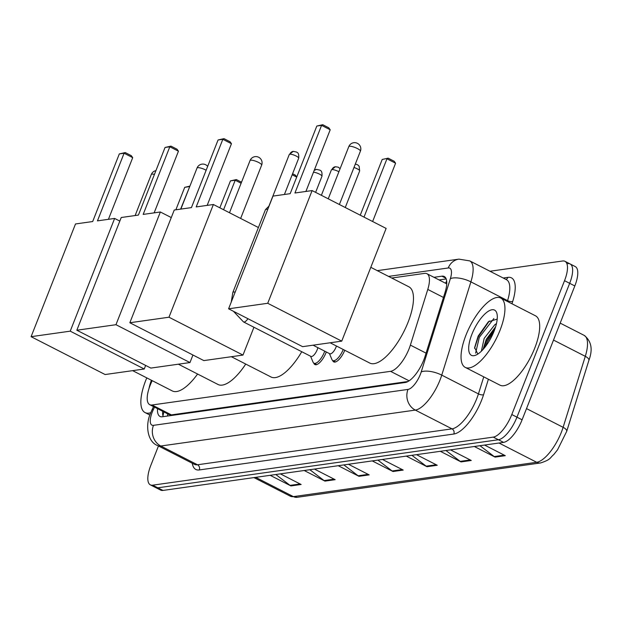 <?xml version="1.0" encoding="UTF-8"?>
<svg xmlns="http://www.w3.org/2000/svg" width="622" height="622" viewBox="0 0 622 622"><rect width="100%" height="100%" fill="white"/><g stroke="black" fill="none" stroke-linecap="round" stroke-linejoin="round"><path stroke-width="0.93" d="M326.293 351.966A12.463 4.649 117.1 0 1 326.014 352.697A12.463 4.649 117.1 0 1 314.895 364.562A12.463 4.649 117.1 0 1 313.807 363.116M152.203 380.656L151.76 381.605A23.372 8.716 -62.9 0 0 150.159 385.298A23.372 8.716 -62.9 0 0 149.723 404.665A23.372 8.716 -62.9 0 0 152.04 404.992L390.554 371.334A23.372 8.716 -62.9 0 0 410.38 345.109L427.781 289.424A23.372 8.716 -62.9 0 0 426.925 273.711A23.372 8.716 -62.9 0 0 424.608 273.385L391.712 278.026M149.723 404.665L169.036 414.547L171.392 414.89L408.009 381.496M344.775 350.272A12.463 4.649 117.1 0 1 333.742 361.903A12.463 4.649 117.1 0 1 332.653 360.457M157.522 408.654A23.372 8.716 -62.9 0 0 160.002 416.445A23.372 8.716 -62.9 0 0 162.319 416.771L405.264 382.491A23.372 8.716 -62.9 0 0 425.09 356.266L445.095 292.231A23.372 8.716 -62.9 0 0 444.24 276.51A23.372 8.716 -62.9 0 0 441.923 276.184L433.962 277.311M163.197 416.647A23.372 8.716 117.1 0 1 162.669 411.29M489.973 271.246L562.646 260.991A23.372 8.716 117.1 0 1 564.963 261.31A23.372 8.716 117.1 0 1 564.527 280.685L511.797 414.532A23.372 8.716 117.1 0 1 493.269 437.111L152.662 485.176A23.372 8.716 117.1 0 1 150.345 484.849A23.372 8.716 117.1 0 1 150.781 465.481L158.462 445.966M567.793 263.619A23.372 8.716 117.1 0 1 570.11 263.946L575.257 266.581A23.372 8.716 117.1 0 1 574.821 285.949L522.099 419.803A23.372 8.716 117.1 0 1 503.563 442.374L162.956 490.439L157.809 487.811A23.372 8.716 117.1 0 1 155.492 487.485A23.372 8.716 117.1 0 0 157.809 487.811L498.416 439.746L157.809 487.811L152.662 485.176M522.099 419.803L516.952 417.168A23.372 8.716 117.1 0 1 498.416 439.746A23.372 8.716 117.1 0 0 516.952 417.168L569.674 283.313L516.952 417.168L511.797 414.532M570.11 263.946A23.372 8.716 117.1 0 1 569.674 283.313A23.372 8.716 117.1 0 0 570.11 263.946L564.963 261.31M439.109 279.939L446.192 278.944M479.974 445.702L494.218 456.571A6.236 5.59 82 0 0 495.081 457.116L505.289 455.669L484.546 445.057M474.337 446.503L495.081 457.116M445.943 450.507L460.194 461.368A6.236 5.59 82 0 0 461.058 461.913L471.266 460.474L450.515 449.861M440.306 451.3L461.058 461.913M411.919 455.312L426.171 466.173A6.236 5.59 82 0 0 427.026 466.718L437.235 465.272L416.491 454.666M406.283 456.105L427.026 466.718M275.81 474.516L290.062 485.378A6.236 5.59 82 0 0 290.925 485.922L301.134 484.484L280.382 473.871M270.173 475.309L290.925 485.922M309.842 469.711L324.085 480.581A6.236 5.59 82 0 0 324.948 481.117L335.157 479.679L314.413 469.066M304.205 470.512L324.948 481.117M343.865 464.914L358.117 475.776A6.236 5.59 82 0 0 358.972 476.32L369.18 474.881L348.437 464.269M338.228 465.707L358.972 476.32M377.896 460.109L392.14 470.971A6.236 5.59 82 0 0 393.003 471.515L403.212 470.077L382.46 459.464M372.251 460.91L393.003 471.515M162.956 490.439A23.372 8.716 117.1 0 1 160.639 490.113L150.345 484.849M150.749 412.689A38.953 14.531 117.1 0 1 145.066 412.58A38.953 14.531 117.1 0 1 145.789 380.299A38.953 14.531 117.1 0 1 146.784 377.881M149.047 388.377A25.401 9.47 117.1 0 1 151.41 380.252M197.586 374.024A42.848 15.985 117.1 0 1 172.325 390.95L132.634 370.65M97.452 220.864L124.089 153.237L119.323 153.906L92.686 221.533L75.503 223.959L31.1 336.681L70.232 331.161L114.635 218.439L97.452 220.864M108.422 219.317L132.711 157.646L124.089 153.237L125.247 152.577L119.323 153.906M114.635 218.439L119.821 221.09M70.232 331.161L144.242 369.009L145.649 365.425M144.242 369.009L105.11 374.537L31.1 336.681M125.247 152.577L131.296 155.671L132.711 157.646M175.87 209.801L184.711 187.346L189.912 186.126M189.656 186.771L180.629 209.124M189.757 186.514L184.711 187.346M245.744 364.057A42.848 15.985 117.1 0 1 218.058 384.497L178.366 364.197M143.177 214.411L169.822 146.776L165.055 147.453L138.418 215.08L121.236 217.506L76.833 330.228L115.964 324.707L160.359 211.985L143.177 214.411M154.147 212.864L178.444 151.193L169.822 146.776L170.98 146.123L165.055 147.453M160.359 211.985L171.275 217.568M115.964 324.707L189.974 362.556L192.944 355.014M189.974 362.556L150.843 368.084L76.833 330.228M170.98 146.123L177.029 149.218L178.444 151.193M219.838 207.81L230.443 180.893L236.368 179.571L235.209 180.225L223.586 209.723M241.111 183.241L235.209 180.225L230.443 180.893M241.523 182.207L236.368 179.571M301.763 351.718A42.848 15.985 117.1 0 1 271.075 377.018L231.384 356.717M196.194 206.932L222.832 139.297L218.073 139.973L191.428 207.6L174.246 210.026L129.843 322.748L168.974 317.22L213.377 204.506L196.194 206.932M207.165 205.384L231.454 143.713L222.832 139.297L223.998 138.644L218.073 139.973M213.377 204.506L258.41 227.535M168.974 317.22L242.984 355.076L253.939 327.265M242.984 355.076L203.853 360.597L129.843 322.748M223.998 138.644L230.047 141.738L231.454 143.713M292.581 173.725L295.427 175.179L296.741 177.006M296.71 177.083L292.177 174.766M370.805 267.328L408.841 286.781A42.848 15.985 117.1 0 1 408.048 322.289A42.848 15.985 117.1 0 1 369.818 363.085L330.127 342.776M294.937 192.999L321.582 125.364L316.816 126.041L290.179 193.667L272.988 196.093L228.593 308.807L267.724 303.287L312.12 190.573L294.937 192.999M305.907 191.444L330.204 129.773L321.582 125.364L322.74 124.711L316.816 126.041M312.12 190.573L386.13 228.422L341.727 341.144L302.603 346.664L228.593 308.807M267.724 303.287L341.727 341.144M322.74 124.711L328.789 127.805L330.204 129.773M360.255 215.189L382.203 159.481L388.128 158.151L394.177 161.246L395.592 163.221L372.625 221.518M395.592 163.221L386.962 158.804L364.002 217.109M388.128 158.151L382.203 159.481M317.858 347.651A7.013 2.612 117.1 0 1 317.197 349.743A7.013 2.612 117.1 0 1 310.938 356.414L243.497 321.916A7.013 2.612 117.1 0 0 244.392 321.978A7.013 2.612 117.1 0 0 247.937 318.705M324.731 351.166A11.686 4.362 117.1 0 1 324.389 352.083A11.686 4.362 117.1 0 1 313.962 363.209A11.686 4.362 117.1 0 1 313.037 362.128L310.58 356.235M235.17 292.099A7.013 1.648 21.5 0 0 233.779 292.021A7.013 1.648 21.5 0 0 233.577 292.045A7.013 1.648 21.5 0 0 232.846 292.433L265.423 209.723A7.013 1.648 21.5 0 1 265.516 209.583A7.013 1.648 21.5 0 1 266.154 209.334A7.013 1.648 21.5 0 1 267.755 209.389M336.432 346.003A7.013 2.612 117.1 0 1 336.051 347.084A7.013 2.612 117.1 0 1 329.792 353.755L313.045 345.187M343.22 349.478A11.686 4.362 117.1 0 1 332.809 360.55A11.686 4.362 117.1 0 1 331.891 359.469L329.435 353.568M500.01 330.313A38.953 14.531 117.1 0 1 465.256 367.392A38.953 14.531 117.1 0 1 465.979 335.118A38.953 14.531 117.1 0 1 500.733 298.031A38.953 14.531 117.1 0 1 500.01 330.313M500.733 298.031L535.488 315.805A38.953 14.531 117.1 0 1 534.757 348.087A38.953 14.531 117.1 0 1 500.01 385.173L465.256 367.392M495.617 326.768L486.233 339.387L483.03 349.486M496.457 323.619L494.824 324.707L484.188 338.345L481.366 351.197M497.203 319.117L488.371 321.768L478.17 336.067L474.617 347.612L477.844 354.05M471.904 334.278A25.401 9.47 117.1 0 1 486.311 312.718A25.401 9.47 117.1 0 1 496.978 313.745A25.401 9.47 117.1 0 1 494.086 331.145A25.401 9.47 117.1 0 1 475.799 355.154A25.401 9.47 117.1 0 1 471.904 334.278M495.47 327.242L486.443 341.027L483.465 348.996M489.312 320.975L478.271 336.844L474.563 348.304M494.459 330.181L487.469 341.548L485.37 346.679M493.876 318.542L479.29 337.365L475.62 353.148M168.041 414.034A23.372 20.977 82 0 0 167.349 416.064M166.774 413.389A7.791 2.908 -62.9 0 0 167.987 414.011M446.674 281.082A23.372 20.977 82 0 0 445.546 283.235M171.392 414.89L152.04 404.992M443.463 297.448L427.781 289.424M426.062 353.133L410.38 345.109M409.105 380.82L390.554 371.334M154.528 407.122L153.292 409.75A15.581 5.808 -62.9 0 0 152.219 412.207A15.581 5.808 -62.9 0 0 153.478 425.339L407.993 389.419A15.581 5.808 -62.9 0 0 420.355 374.374A15.581 5.808 -62.9 0 0 421.211 371.94L450.359 278.672A15.581 5.808 -62.9 0 0 448.244 267.973L388.54 276.401M450.359 278.672A15.581 6.041 -162.6 0 1 470.893 281.867L507.575 300.628A31.162 11.624 -62.9 0 0 506.44 279.667L469.758 260.906A31.162 11.624 117.1 0 1 470.893 281.867L441.752 375.128A31.162 11.624 117.1 0 1 440.026 379.995A31.162 11.624 117.1 0 1 415.317 410.092L160.795 446.013A31.162 11.624 117.1 0 1 157.708 445.577L194.391 464.339A31.162 11.624 -62.9 0 0 197.485 464.774L452 428.853A31.162 11.624 -62.9 0 0 476.709 398.756A31.162 11.624 -62.9 0 0 478.435 393.889L483.753 376.854M488.394 379.233L483.566 394.69A35.057 13.078 117.1 0 1 453.835 434.024L199.312 469.944A3.895 3.499 82 0 0 197.485 464.774L160.795 446.013A15.581 13.987 -98 0 1 153.478 425.339M483.566 394.69A3.895 1.508 17.4 0 1 478.435 393.889L441.752 375.128A15.581 6.041 -162.6 0 0 421.211 371.94M199.312 469.944A35.057 13.078 117.1 0 1 192.276 463.258M503.221 278.018L507.949 277.358A35.057 13.078 117.1 0 1 512.715 301.421L511.976 303.785M493.269 437.111L503.563 442.374M564.527 280.685L574.821 285.949M407.993 389.419A15.581 13.987 -98 0 0 415.317 410.092L452 428.853A3.895 3.499 82 0 1 453.835 434.024M507.334 301.406L507.575 300.628A3.895 1.508 17.4 0 0 512.715 301.421M505.927 279.402A3.895 3.499 82 0 0 507.949 277.358M448.244 267.973A15.581 13.987 -98 0 1 458.935 259.133L377.297 270.648M153.292 409.75A15.581 1.182 -154.7 0 0 152.079 409.665L153.525 406.609M162.816 415.216L163.244 414.314M445.865 278.197L441.923 276.184M588.894 360.348L566.712 431.341A7.791 3.017 -162.6 0 0 563.112 427.322L585.294 356.328A31.162 11.624 -62.9 0 0 584.151 335.367C591.429 341.074 593.007 349.401 588.894 360.348A7.791 3.017 -162.6 0 0 585.294 356.328L553.502 340.071M566.712 431.341L557.584 449.753L553.72 454.62C549.794 457.792 551.286 459.518 540.541 462.955A7.791 6.99 -98 0 1 536.677 462.286A31.162 11.624 -62.9 0 0 563.112 427.322L526.507 408.6M255.712 477.354L293.39 496.62A7.791 6.99 82 0 0 297.254 497.289L290.295 496.185A31.162 11.624 -62.9 0 0 293.39 496.62L536.677 462.286L499.007 443.019M402.193 469.556L392.14 470.971M368.162 474.361L358.117 475.776M334.138 479.158L324.085 480.581M300.115 483.963L290.062 485.378M436.216 464.751L426.171 466.173M470.248 459.953L460.194 461.368M504.271 455.148L494.218 456.571M154.45 174.378A6.236 1.469 -158.5 0 0 151.962 174.121A6.236 1.469 -158.5 0 0 151.309 174.471A6.236 6.236 0 0 1 155.92 170.638M206.154 170.234A6.236 1.469 -158.5 0 0 205.563 169.923A6.236 1.469 -158.5 0 0 197.695 167.668A6.236 1.469 -158.5 0 0 197.042 168.018A6.236 6.236 0 0 1 207.67 166.362M250.705 160.188A6.236 1.469 -158.5 0 0 250.06 160.538A6.236 6.236 0 0 1 254.981 156.651A6.236 6.236 0 0 1 261.652 165.11A6.236 1.469 -158.5 0 0 258.581 162.435A6.236 1.469 -158.5 0 0 250.705 160.188M349.455 146.256A6.236 1.469 -158.5 0 0 348.802 146.605A6.236 6.236 0 0 1 353.731 142.718A6.236 6.236 0 0 1 360.402 151.169A6.236 1.469 -158.5 0 0 357.323 148.502A6.236 1.469 -158.5 0 0 349.455 146.256M298.692 158.213C299.26 151.869 296.632 152.615 296.725 152.102L293.273 151.348L289.269 154.505A5.062 1.19 21.5 0 1 289.798 154.217A5.062 1.19 21.5 0 1 295.333 155.632A5.062 1.19 21.5 0 1 298.692 158.213L284.409 194.484M293.273 151.348A5.062 4.548 82 0 0 289.798 154.217M314.219 170.358L316.544 169.394A5.062 4.548 82 0 0 314.102 170.653M313.472 172.247A5.062 1.19 21.5 0 1 318.954 173.849A5.062 1.19 21.5 0 1 321.963 176.267L315.618 192.361M340.11 168.663L338.275 167.178L335.39 166.735L331.386 169.899A5.062 1.19 21.5 0 1 331.915 169.612A5.062 1.19 21.5 0 1 338.897 171.75M335.39 166.735A5.062 4.548 82 0 0 331.915 169.612M353.972 167.481A5.062 1.19 21.5 0 1 359.664 170.949L345.257 207.515M163.889 411.912L162.941 415.784M446.246 283.593L426.925 273.711M152.079 409.665L150.594 413.078C144.84 425.72 147.834 442.219 157.708 445.577M469.758 260.906L458.935 259.133M540.541 462.955L297.254 497.289M584.151 335.367L560.181 323.113M290.295 496.185L253.955 477.603M145.066 412.58L149.871 415.037M135.13 215.546L151.309 174.471M180.862 209.093L197.042 168.018M229.495 212.747L250.06 160.538M240.644 218.454L261.652 165.11M328.237 198.815L348.802 146.605M339.387 204.514L360.402 151.169M232.846 292.433L231.228 302.105M233.444 311.288L243.497 321.916M313.962 363.209L316.691 364.609M268.968 206.107L265.516 209.583M289.269 154.505L268.922 206.154M332.809 360.55L335.538 361.942M321.963 176.267C322.523 169.923 319.902 170.669 319.988 170.156L316.544 169.394M331.386 169.899L321.38 195.308M359.664 170.949L359.135 166.237L357.697 164.838L355.333 164.045"/></g></svg>
